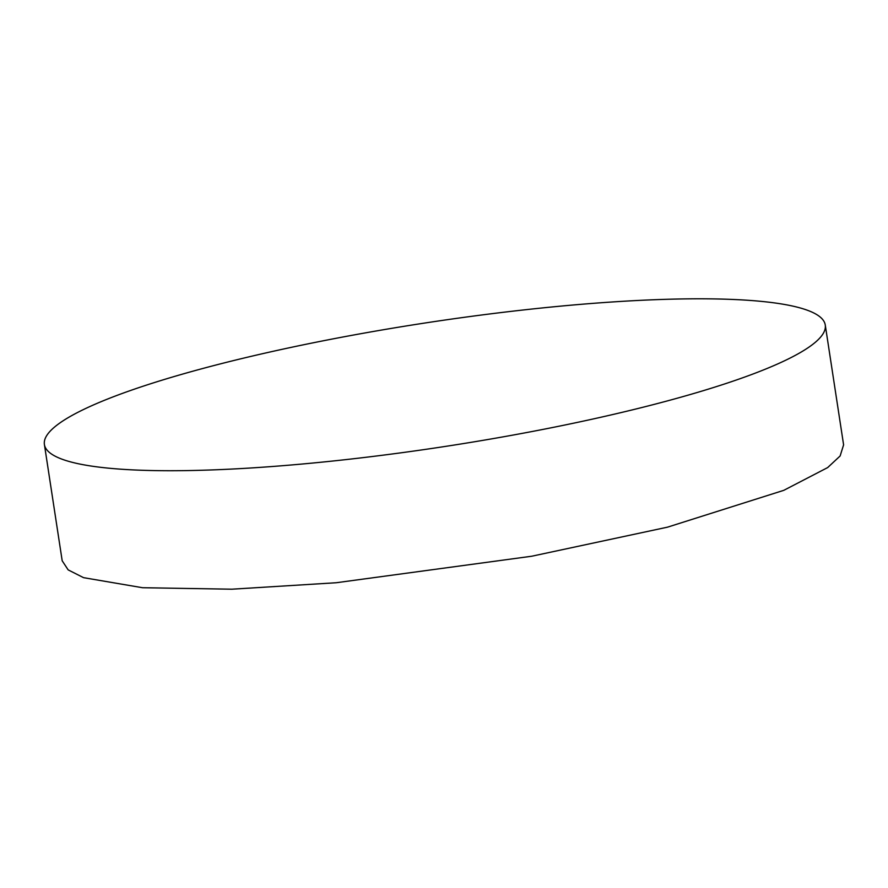 <?xml version="1.0" encoding="UTF-8"?>
<svg xmlns="http://www.w3.org/2000/svg" width="888" height="888" viewBox="0 0 888 888"><rect width="100%" height="100%" fill="white"/><g stroke="black" fill="none" stroke-linecap="round" stroke-linejoin="round"><path stroke-width="1.33" d="M44.4 444.511L62.193 560.794L68.165 569.885L83.561 577.666L142.524 587.723L231.846 589.199L336.219 582.739L531.701 556.232L667.51 527.161L783.793 490.331L827.672 467.576L840.126 455.977L843.6 444.855L825.263 325.019A394.971 62.537 -8.7 0 0 616.283 301.709A394.971 62.537 -8.7 0 0 220.735 363.791A394.971 62.537 -8.7 0 0 44.4 444.511A394.971 62.537 -8.7 0 0 253.38 467.821A394.971 62.537 -8.7 0 0 648.928 405.738A394.971 62.537 -8.7 0 0 825.263 325.019"/></g></svg>
